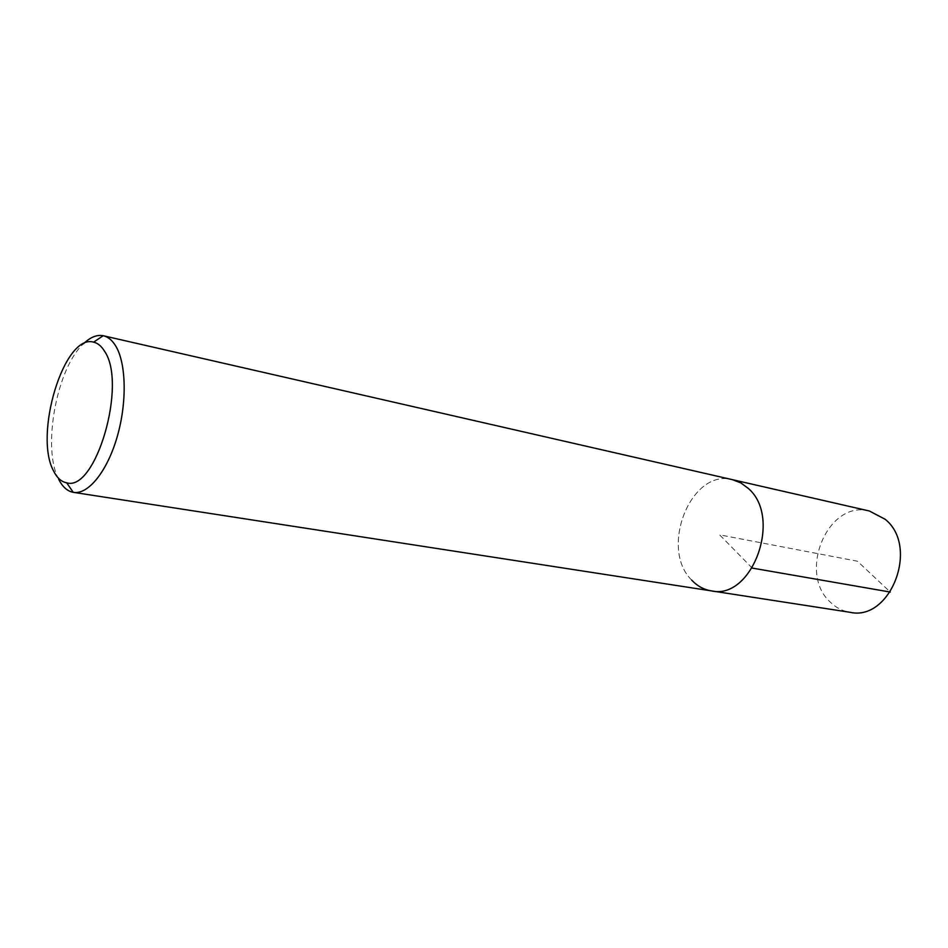 <?xml version="1.0" encoding="UTF-8"?>
<svg xmlns="http://www.w3.org/2000/svg" width="948" height="948" viewBox="0 0 948 948"><rect width="100%" height="100%" fill="white"/><g stroke="black" fill="none" stroke-linecap="round" stroke-linejoin="round"><path stroke-width="0.71" stroke-dasharray="4.74 3.56" d="M869.352 510.996C827.948 499.525 797.351 572.746 830.353 602.193C835.982 607.704 842.523 611.069 849.977 612.29M691.685 580.093C659.121 548.418 691.009 468.075 732.508 479.688C691.009 468.075 659.121 548.418 691.685 580.093C697.242 586.042 703.76 589.62 711.237 590.853M58.658 479.226C41.937 448.262 56.631 368.262 83.483 343.757M752.226 568.089L719.627 534.85L857.43 561.216L890.255 592.05"/><path stroke-width="1.42" d="M83.483 343.757C90.273 337.204 96.838 334.526 103.19 335.722L103.415 335.77C108.108 336.872 112.172 340.214 115.609 345.807C126.309 363.131 127.174 402.675 117.09 437.135C107.077 471.677 88.14 494.856 73.446 492.356L849.977 612.29C890.61 621.663 919.584 546.475 885.136 519.267L869.352 510.996L732.508 479.688L740.826 482.876L748.292 488.421C782.669 517.549 752.025 600.629 711.237 590.853C703.76 589.62 697.242 586.042 691.685 580.093M711.237 590.853C752.025 600.629 782.669 517.549 748.292 488.421L740.826 482.876L732.508 479.688L103.415 335.77M73.446 492.356L73.221 492.32C67.32 491.194 62.461 486.834 58.658 479.226M104.588 351.305C127.388 383.999 95.653 492.142 66.68 482.793C61.419 481.845 57.081 477.97 53.692 471.18C33.393 435.002 64.203 333.222 93.591 342.157C97.834 343.129 101.507 346.174 104.588 351.305M890.255 592.05L752.226 568.089M66.68 482.793L73.221 492.32M93.591 342.157L103.19 335.722"/></g></svg>

